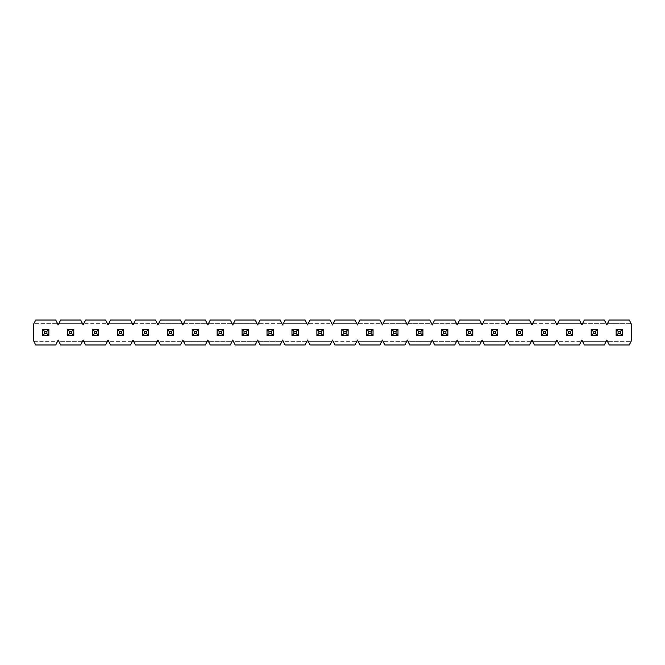 <?xml version="1.0" encoding="UTF-8"?>
<svg xmlns="http://www.w3.org/2000/svg" width="665" height="665" viewBox="0 0 665 665"><rect width="100%" height="100%" fill="white"/><g stroke="black" fill="none" stroke-linecap="round" stroke-linejoin="round"><path stroke-width="0.5" stroke-dasharray="3.33 2.49" d="M591.202 329.358L597.486 329.358L597.486 335.642L591.202 335.642L591.202 329.358L591.202 335.642L597.486 335.642L597.486 329.358L591.202 329.358L591.202 335.642L597.486 335.642L597.486 329.358L591.202 329.358L593.163 331.32L595.524 331.32L595.524 333.68L593.163 333.68L593.163 331.32M541.327 329.358L547.611 329.358L547.611 335.642L541.327 335.642L541.327 329.358L541.327 335.642L547.611 335.642L547.611 329.358L541.327 329.358L541.327 335.642L547.611 335.642L547.611 329.358L541.327 329.358L543.288 331.32L545.649 331.32L545.649 333.68L543.288 333.68L543.288 331.32M491.452 329.358L497.736 329.358L497.736 335.642L491.452 335.642L491.452 329.358L491.452 335.642L497.736 335.642L497.736 329.358L491.452 329.358L491.452 335.642L497.736 335.642L497.736 329.358L491.452 329.358L493.413 331.32L495.774 331.32L495.774 333.68L493.413 333.68L493.413 331.32M441.577 329.358L447.861 329.358L447.861 335.642L441.577 335.642L441.577 329.358L441.577 335.642L447.861 335.642L447.861 329.358L441.577 329.358L441.577 335.642L447.861 335.642L447.861 329.358L441.577 329.358L443.538 331.32L445.899 331.32L445.899 333.68L443.538 333.68L443.538 331.32M391.702 329.358L397.986 329.358L397.986 335.642L391.702 335.642L391.702 329.358L391.702 335.642L397.986 335.642L397.986 329.358L391.702 329.358L391.702 335.642L397.986 335.642L397.986 329.358L391.702 329.358L393.663 331.32L396.024 331.32L396.024 333.68L393.663 333.68L393.663 331.32M341.827 329.358L348.111 329.358L348.111 335.642L341.827 335.642L341.827 329.358L341.827 335.642L348.111 335.642L348.111 329.358L341.827 329.358L341.827 335.642L348.111 335.642L348.111 329.358L341.827 329.358L343.788 331.32L346.149 331.32L346.149 333.68L343.788 333.68L343.788 331.32M291.952 329.358L298.236 329.358L298.236 335.642L291.952 335.642L291.952 329.358L291.952 335.642L298.236 335.642L298.236 329.358L291.952 329.358L291.952 335.642L298.236 335.642L298.236 329.358L291.952 329.358L293.913 331.32L296.274 331.32L296.274 333.68L293.913 333.68L293.913 331.32M242.077 329.358L248.361 329.358L248.361 335.642L242.077 335.642L242.077 329.358L242.077 335.642L248.361 335.642L248.361 329.358L242.077 329.358L242.077 335.642L248.361 335.642L248.361 329.358L242.077 329.358L244.038 331.32L246.399 331.32L246.399 333.68L244.038 333.68L244.038 331.32M192.202 329.358L198.486 329.358L198.486 335.642L192.202 335.642L192.202 329.358L192.202 335.642L198.486 335.642L198.486 329.358L192.202 329.358L192.202 335.642L198.486 335.642L198.486 329.358L192.202 329.358L194.163 331.32L196.524 331.32L196.524 333.68L194.163 333.68L194.163 331.32M142.327 329.358L148.611 329.358L148.611 335.642L142.327 335.642L142.327 329.358L142.327 335.642L148.611 335.642L148.611 329.358L142.327 329.358L142.327 335.642L148.611 335.642L148.611 329.358L142.327 329.358L144.288 331.32L146.649 331.32L146.649 333.68L144.288 333.68L144.288 331.32M92.452 329.358L98.736 329.358L98.736 335.642L92.452 335.642L92.452 329.358L92.452 335.642L98.736 335.642L98.736 329.358L92.452 329.358L92.452 335.642L98.736 335.642L98.736 329.358L92.452 329.358L94.413 331.32L96.774 331.32L96.774 333.68L94.413 333.68L94.413 331.32M42.577 329.358L48.861 329.358L48.861 335.642L42.577 335.642L42.577 329.358L48.861 329.358L48.861 335.642L42.577 335.642L42.577 329.358L42.577 335.642L48.861 335.642L48.861 329.358L42.577 329.358L44.538 331.32L46.899 331.32L46.899 333.68L44.538 333.68L44.538 331.32M67.514 329.358L73.798 329.358L73.798 335.642L67.514 335.642L67.514 329.358L67.514 335.642L73.798 335.642L73.798 329.358L67.514 329.358L67.514 335.642L73.798 335.642L73.798 329.358L67.514 329.358L69.476 331.32L71.837 331.32L71.837 333.68L69.476 333.68L69.476 331.32M117.389 329.358L123.673 329.358L123.673 335.642L117.389 335.642L117.389 329.358L117.389 335.642L123.673 335.642L123.673 329.358L117.389 329.358L117.389 335.642L123.673 335.642L123.673 329.358L117.389 329.358L119.351 331.32L121.712 331.32L121.712 333.68L119.351 333.68L119.351 331.32M167.264 329.358L173.548 329.358L173.548 335.642L167.264 335.642L167.264 329.358L167.264 335.642L173.548 335.642L173.548 329.358L167.264 329.358L167.264 335.642L173.548 335.642L173.548 329.358L167.264 329.358L169.226 331.32L171.587 331.32L171.587 333.68L169.226 333.68L169.226 331.32M217.139 329.358L223.423 329.358L223.423 335.642L217.139 335.642L217.139 329.358L217.139 335.642L223.423 335.642L223.423 329.358L217.139 329.358L217.139 335.642L223.423 335.642L223.423 329.358L217.139 329.358L219.101 331.32L221.462 331.32L221.462 333.68L219.101 333.68L219.101 331.32M267.014 329.358L273.298 329.358L273.298 335.642L267.014 335.642L267.014 329.358L267.014 335.642L273.298 335.642L273.298 329.358L267.014 329.358L267.014 335.642L273.298 335.642L273.298 329.358L267.014 329.358L268.976 331.32L271.337 331.32L271.337 333.68L268.976 333.68L268.976 331.32M316.889 329.358L323.173 329.358L323.173 335.642L316.889 335.642L316.889 329.358L316.889 335.642L323.173 335.642L323.173 329.358L316.889 329.358L316.889 335.642L323.173 335.642L323.173 329.358L316.889 329.358L318.851 331.32L321.212 331.32L321.212 333.68L318.851 333.68L318.851 331.32M366.764 329.358L373.048 329.358L373.048 335.642L366.764 335.642L366.764 329.358L366.764 335.642L373.048 335.642L373.048 329.358L366.764 329.358L366.764 335.642L373.048 335.642L373.048 329.358L366.764 329.358L368.726 331.32L371.087 331.32L371.087 333.68L368.726 333.68L368.726 331.32M416.639 329.358L422.923 329.358L422.923 335.642L416.639 335.642L416.639 329.358L416.639 335.642L422.923 335.642L422.923 329.358L416.639 329.358L416.639 335.642L422.923 335.642L422.923 329.358L416.639 329.358L418.601 331.32L420.962 331.32L420.962 333.68L418.601 333.68L418.601 331.32M466.514 329.358L472.798 329.358L472.798 335.642L466.514 335.642L466.514 329.358L466.514 335.642L472.798 335.642L472.798 329.358L466.514 329.358L466.514 335.642L472.798 335.642L472.798 329.358L466.514 329.358L468.476 331.32L470.837 331.32L470.837 333.68L468.476 333.68L468.476 331.32M516.389 329.358L522.673 329.358L522.673 335.642L516.389 335.642L516.389 329.358L516.389 335.642L522.673 335.642L522.673 329.358L516.389 329.358L516.389 335.642L522.673 335.642L522.673 329.358L516.389 329.358L518.351 331.32L520.712 331.32L520.712 333.68L518.351 333.68L518.351 331.32M566.264 329.358L572.548 329.358L572.548 335.642L566.264 335.642L566.264 329.358L566.264 335.642L572.548 335.642L572.548 329.358L566.264 329.358L566.264 335.642L572.548 335.642L572.548 329.358L566.264 329.358L568.226 331.32L570.587 331.32L570.587 333.68L568.226 333.68L568.226 331.32M616.139 329.358L622.423 329.358L622.423 335.642L616.139 335.642L616.139 329.358L616.139 335.642L622.423 335.642L622.423 329.358L616.139 329.358L616.139 335.642L622.423 335.642L622.423 329.358L616.139 329.358L618.101 331.32L620.462 331.32L620.462 333.68L618.101 333.68L618.101 331.32M33.89 341.336L57.547 341.336L58.188 340.056L58.828 341.336L82.485 341.336L83.125 340.056L83.765 341.336L107.422 341.336L108.062 340.056L108.703 341.336L132.36 341.336L133 340.056L133.64 341.336L157.297 341.336L157.938 340.056L158.578 341.336L182.235 341.336L182.875 340.056L183.515 341.336L207.172 341.336L207.812 340.056L208.453 341.336L232.11 341.336L232.75 340.056L233.39 341.336L257.047 341.336L257.688 340.056L258.328 341.336L281.985 341.336L282.625 340.056L283.265 341.336L306.922 341.336L307.562 340.056L308.203 341.336L331.86 341.336L332.5 340.056L333.14 341.336L356.797 341.336L357.438 340.056L358.078 341.336L381.735 341.336L382.375 340.056L383.015 341.336L406.672 341.336L407.312 340.056L407.953 341.336L431.61 341.336L432.25 340.056L432.89 341.336L456.547 341.336L457.188 340.056L457.828 341.336L481.485 341.336L482.125 340.056L482.765 341.336L506.422 341.336L507.062 340.056L507.703 341.336L531.36 341.336L532 340.056L532.64 341.336L556.297 341.336L556.938 340.056L557.578 341.336L581.235 341.336L581.875 340.056L582.515 341.336L606.172 341.336L606.812 340.056L607.453 341.336L631.11 341.336L631.75 340.056L631.75 324.944L631.11 323.664L607.453 323.664L606.812 324.944L606.172 323.664L582.515 323.664L581.875 324.944L581.235 323.664L557.578 323.664L556.938 324.944L556.297 323.664L532.64 323.664L532 324.944L531.36 323.664L507.703 323.664L507.062 324.944L506.422 323.664L482.765 323.664L482.125 324.944L481.485 323.664L457.828 323.664L457.188 324.944L456.547 323.664L432.89 323.664L432.25 324.944L431.61 323.664L407.953 323.664L407.312 324.944L406.672 323.664L383.015 323.664L382.375 324.944L381.735 323.664L358.078 323.664L357.438 324.944L356.797 323.664L333.14 323.664L332.5 324.944L331.86 323.664L308.203 323.664L307.562 324.944L306.922 323.664L283.265 323.664L282.625 324.944L281.985 323.664L258.328 323.664L257.688 324.944L257.047 323.664L233.39 323.664L232.75 324.944L232.11 323.664L208.453 323.664L207.812 324.944L207.172 323.664L183.515 323.664L182.875 324.944L182.235 323.664L158.578 323.664L157.938 324.944L157.297 323.664L133.64 323.664L133 324.944L132.36 323.664L108.703 323.664L108.062 324.944L107.422 323.664L83.765 323.664L83.125 324.944L82.485 323.664L58.828 323.664L58.188 324.944L57.547 323.664L33.89 323.664L33.25 324.944L33.25 340.056L33.89 341.336L57.547 341.336L55.735 344.969L35.702 344.969L33.89 341.336M60.64 344.969L58.828 341.336L82.485 341.336L80.673 344.969L60.64 344.969M85.577 344.969L83.765 341.336L107.422 341.336L105.61 344.969L85.577 344.969M110.515 344.969L108.703 341.336L132.36 341.336L130.548 344.969L110.515 344.969M135.452 344.969L133.64 341.336L157.297 341.336L155.485 344.969L135.452 344.969M160.39 344.969L158.578 341.336L182.235 341.336L180.423 344.969L160.39 344.969M185.327 344.969L183.515 341.336L207.172 341.336L205.36 344.969L185.327 344.969M210.265 344.969L208.453 341.336L232.11 341.336L230.298 344.969L210.265 344.969M235.202 344.969L233.39 341.336L257.047 341.336L255.235 344.969L235.202 344.969M260.14 344.969L258.328 341.336L281.985 341.336L280.173 344.969L260.14 344.969M285.077 344.969L283.265 341.336L306.922 341.336L305.11 344.969L285.077 344.969M310.015 344.969L308.203 341.336L331.86 341.336L330.048 344.969L310.015 344.969M334.952 344.969L333.14 341.336L356.797 341.336L354.985 344.969L334.952 344.969M359.89 344.969L358.078 341.336L381.735 341.336L379.923 344.969L359.89 344.969M384.827 344.969L383.015 341.336L406.672 341.336L404.86 344.969L384.827 344.969M409.765 344.969L407.953 341.336L431.61 341.336L429.798 344.969L409.765 344.969M434.702 344.969L432.89 341.336L456.547 341.336L454.735 344.969L434.702 344.969M459.64 344.969L457.828 341.336L481.485 341.336L479.673 344.969L459.64 344.969M484.577 344.969L482.765 341.336L506.422 341.336L504.61 344.969L484.577 344.969M509.515 344.969L507.703 341.336L531.36 341.336L529.548 344.969L509.515 344.969M534.452 344.969L532.64 341.336L556.297 341.336L554.485 344.969L534.452 344.969M559.39 344.969L557.578 341.336L581.235 341.336L579.423 344.969L559.39 344.969M584.327 344.969L582.515 341.336L606.172 341.336L604.36 344.969L584.327 344.969M609.265 344.969L607.453 341.336L631.11 341.336L629.298 344.969L609.265 344.969M629.298 320.031L631.11 323.664L607.453 323.664L609.265 320.031L629.298 320.031M604.36 320.031L606.172 323.664L582.515 323.664L584.327 320.031L604.36 320.031M579.423 320.031L581.235 323.664L557.578 323.664L559.39 320.031L579.423 320.031M554.485 320.031L556.297 323.664L532.64 323.664L534.452 320.031L554.485 320.031M529.548 320.031L531.36 323.664L507.703 323.664L509.515 320.031L529.548 320.031M504.61 320.031L506.422 323.664L482.765 323.664L484.577 320.031L504.61 320.031M479.673 320.031L481.485 323.664L457.828 323.664L459.64 320.031L479.673 320.031M454.735 320.031L456.547 323.664L432.89 323.664L434.702 320.031L454.735 320.031M429.798 320.031L431.61 323.664L407.953 323.664L409.765 320.031L429.798 320.031M404.86 320.031L406.672 323.664L383.015 323.664L384.827 320.031L404.86 320.031M379.923 320.031L381.735 323.664L358.078 323.664L359.89 320.031L379.923 320.031M354.985 320.031L356.797 323.664L333.14 323.664L334.952 320.031L354.985 320.031M330.048 320.031L331.86 323.664L308.203 323.664L310.015 320.031L330.048 320.031M305.11 320.031L306.922 323.664L283.265 323.664L285.077 320.031L305.11 320.031M280.173 320.031L281.985 323.664L258.328 323.664L260.14 320.031L280.173 320.031M255.235 320.031L257.047 323.664L233.39 323.664L235.202 320.031L255.235 320.031M230.298 320.031L232.11 323.664L208.453 323.664L210.265 320.031L230.298 320.031M205.36 320.031L207.172 323.664L183.515 323.664L185.327 320.031L205.36 320.031M180.423 320.031L182.235 323.664L158.578 323.664L160.39 320.031L180.423 320.031M155.485 320.031L157.297 323.664L133.64 323.664L135.452 320.031L155.485 320.031M130.548 320.031L132.36 323.664L108.703 323.664L110.515 320.031L130.548 320.031M105.61 320.031L107.422 323.664L83.765 323.664L85.577 320.031L105.61 320.031M80.673 320.031L82.485 323.664L58.828 323.664L60.64 320.031L80.673 320.031M55.735 320.031L57.547 323.664L33.89 323.664L35.702 320.031L55.735 320.031M48.861 329.358L46.899 331.32M48.861 335.642L46.899 333.68M44.538 333.68L42.577 335.642M73.798 329.358L71.837 331.32M73.798 335.642L71.837 333.68M69.476 333.68L67.514 335.642M98.736 329.358L96.774 331.32M98.736 335.642L96.774 333.68M94.413 333.68L92.452 335.642M123.673 329.358L121.712 331.32M123.673 335.642L121.712 333.68M119.351 333.68L117.389 335.642M148.611 329.358L146.649 331.32M148.611 335.642L146.649 333.68M144.288 333.68L142.327 335.642M173.548 329.358L171.587 331.32M173.548 335.642L171.587 333.68M169.226 333.68L167.264 335.642M198.486 329.358L196.524 331.32M198.486 335.642L196.524 333.68M194.163 333.68L192.202 335.642M223.423 329.358L221.462 331.32M223.423 335.642L221.462 333.68M219.101 333.68L217.139 335.642M248.361 329.358L246.399 331.32M248.361 335.642L246.399 333.68M244.038 333.68L242.077 335.642M273.298 329.358L271.337 331.32M273.298 335.642L271.337 333.68M268.976 333.68L267.014 335.642M298.236 329.358L296.274 331.32M298.236 335.642L296.274 333.68M293.913 333.68L291.952 335.642M323.173 329.358L321.212 331.32M323.173 335.642L321.212 333.68M318.851 333.68L316.889 335.642M348.111 329.358L346.149 331.32M348.111 335.642L346.149 333.68M343.788 333.68L341.827 335.642M373.048 329.358L371.087 331.32M373.048 335.642L371.087 333.68M368.726 333.68L366.764 335.642M397.986 329.358L396.024 331.32M397.986 335.642L396.024 333.68M393.663 333.68L391.702 335.642M422.923 329.358L420.962 331.32M422.923 335.642L420.962 333.68M418.601 333.68L416.639 335.642M447.861 329.358L445.899 331.32M447.861 335.642L445.899 333.68M443.538 333.68L441.577 335.642M472.798 329.358L470.837 331.32M472.798 335.642L470.837 333.68M468.476 333.68L466.514 335.642M497.736 329.358L495.774 331.32M497.736 335.642L495.774 333.68M493.413 333.68L491.452 335.642M522.673 329.358L520.712 331.32M522.673 335.642L520.712 333.68M518.351 333.68L516.389 335.642M547.611 329.358L545.649 331.32M547.611 335.642L545.649 333.68M543.288 333.68L541.327 335.642M572.548 329.358L570.587 331.32M572.548 335.642L570.587 333.68M568.226 333.68L566.264 335.642M597.486 329.358L595.524 331.32M597.486 335.642L595.524 333.68M593.163 333.68L591.202 335.642M622.423 329.358L620.462 331.32M622.423 335.642L620.462 333.68M618.101 333.68L616.139 335.642"/><path stroke-width="1" d="M631.75 340.056L631.75 324.944L629.298 320.031L609.265 320.031L606.812 324.944L604.36 320.031L584.327 320.031L581.875 324.944L579.423 320.031L559.39 320.031L556.938 324.944L554.485 320.031L534.452 320.031L532 324.944L529.548 320.031L509.515 320.031L507.062 324.944L504.61 320.031L484.577 320.031L482.125 324.944L479.673 320.031L459.64 320.031L457.188 324.944L454.735 320.031L434.702 320.031L432.25 324.944L429.798 320.031L409.765 320.031L407.312 324.944L404.86 320.031L384.827 320.031L382.375 324.944L379.923 320.031L359.89 320.031L357.438 324.944L354.985 320.031L334.952 320.031L332.5 324.944L330.048 320.031L310.015 320.031L307.562 324.944L305.11 320.031L285.077 320.031L282.625 324.944L280.173 320.031L260.14 320.031L257.688 324.944L255.235 320.031L235.202 320.031L232.75 324.944L230.298 320.031L210.265 320.031L207.812 324.944L205.36 320.031L185.327 320.031L182.875 324.944L180.423 320.031L160.39 320.031L157.938 324.944L155.485 320.031L135.452 320.031L133 324.944L130.548 320.031L110.515 320.031L108.062 324.944L105.61 320.031L85.577 320.031L83.125 324.944L80.673 320.031L60.64 320.031L58.188 324.944L55.735 320.031L35.702 320.031L33.25 324.944L33.25 340.056L35.702 344.969L55.735 344.969L58.188 340.056L60.64 344.969L80.673 344.969L83.125 340.056L85.577 344.969L105.61 344.969L108.062 340.056L110.515 344.969L130.548 344.969L133 340.056L135.452 344.969L155.485 344.969L157.938 340.056L160.39 344.969L180.423 344.969L182.875 340.056L185.327 344.969L205.36 344.969L207.812 340.056L210.265 344.969L230.298 344.969L232.75 340.056L235.202 344.969L255.235 344.969L257.688 340.056L260.14 344.969L280.173 344.969L282.625 340.056L285.077 344.969L305.11 344.969L307.562 340.056L310.015 344.969L330.048 344.969L332.5 340.056L334.952 344.969L354.985 344.969L357.438 340.056L359.89 344.969L379.923 344.969L382.375 340.056L384.827 344.969L404.86 344.969L407.312 340.056L409.765 344.969L429.798 344.969L432.25 340.056L434.702 344.969L454.735 344.969L457.188 340.056L459.64 344.969L479.673 344.969L482.125 340.056L484.577 344.969L504.61 344.969L507.062 340.056L509.515 344.969L529.548 344.969L532 340.056L534.452 344.969L554.485 344.969L556.938 340.056L559.39 344.969L579.423 344.969L581.875 340.056L584.327 344.969L604.36 344.969L606.812 340.056L609.265 344.969L629.298 344.969L631.75 340.056M42.577 335.642L42.577 329.358L48.861 329.358L48.861 335.642L42.577 335.642L44.538 333.68L46.899 333.68L46.899 331.32L44.538 331.32L44.538 333.68M46.899 333.68L48.861 335.642M42.577 329.358L44.538 331.32M46.899 331.32L48.861 329.358M67.514 335.642L67.514 329.358L73.798 329.358L73.798 335.642L67.514 335.642L69.476 333.68L71.837 333.68L71.837 331.32L69.476 331.32L69.476 333.68M71.837 333.68L73.798 335.642M67.514 329.358L69.476 331.32M71.837 331.32L73.798 329.358M92.452 335.642L92.452 329.358L98.736 329.358L98.736 335.642L92.452 335.642L94.413 333.68L96.774 333.68L96.774 331.32L94.413 331.32L94.413 333.68M96.774 333.68L98.736 335.642M92.452 329.358L94.413 331.32M96.774 331.32L98.736 329.358M117.389 335.642L117.389 329.358L123.673 329.358L123.673 335.642L117.389 335.642L119.351 333.68L121.712 333.68L121.712 331.32L119.351 331.32L119.351 333.68M121.712 333.68L123.673 335.642M117.389 329.358L119.351 331.32M121.712 331.32L123.673 329.358M142.327 335.642L142.327 329.358L148.611 329.358L148.611 335.642L142.327 335.642L144.288 333.68L146.649 333.68L146.649 331.32L144.288 331.32L144.288 333.68M146.649 333.68L148.611 335.642M142.327 329.358L144.288 331.32M146.649 331.32L148.611 329.358M167.264 335.642L167.264 329.358L173.548 329.358L173.548 335.642L167.264 335.642L169.226 333.68L171.587 333.68L171.587 331.32L169.226 331.32L169.226 333.68M171.587 333.68L173.548 335.642M167.264 329.358L169.226 331.32M171.587 331.32L173.548 329.358M192.202 335.642L192.202 329.358L198.486 329.358L198.486 335.642L192.202 335.642L194.163 333.68L196.524 333.68L196.524 331.32L194.163 331.32L194.163 333.68M196.524 333.68L198.486 335.642M192.202 329.358L194.163 331.32M196.524 331.32L198.486 329.358M217.139 335.642L217.139 329.358L223.423 329.358L223.423 335.642L217.139 335.642L219.101 333.68L221.462 333.68L221.462 331.32L219.101 331.32L219.101 333.68M221.462 333.68L223.423 335.642M217.139 329.358L219.101 331.32M221.462 331.32L223.423 329.358M242.077 335.642L242.077 329.358L248.361 329.358L248.361 335.642L242.077 335.642L244.038 333.68L246.399 333.68L246.399 331.32L244.038 331.32L244.038 333.68M246.399 333.68L248.361 335.642M242.077 329.358L244.038 331.32M246.399 331.32L248.361 329.358M267.014 335.642L267.014 329.358L273.298 329.358L273.298 335.642L267.014 335.642L268.976 333.68L271.337 333.68L271.337 331.32L268.976 331.32L268.976 333.68M271.337 333.68L273.298 335.642M267.014 329.358L268.976 331.32M271.337 331.32L273.298 329.358M291.952 335.642L291.952 329.358L298.236 329.358L298.236 335.642L291.952 335.642L293.913 333.68L296.274 333.68L296.274 331.32L293.913 331.32L293.913 333.68M296.274 333.68L298.236 335.642M291.952 329.358L293.913 331.32M296.274 331.32L298.236 329.358M316.889 335.642L316.889 329.358L323.173 329.358L323.173 335.642L316.889 335.642L318.851 333.68L321.212 333.68L321.212 331.32L318.851 331.32L318.851 333.68M321.212 333.68L323.173 335.642M316.889 329.358L318.851 331.32M321.212 331.32L323.173 329.358M341.827 335.642L341.827 329.358L348.111 329.358L348.111 335.642L341.827 335.642L343.788 333.68L346.149 333.68L346.149 331.32L343.788 331.32L343.788 333.68M346.149 333.68L348.111 335.642M341.827 329.358L343.788 331.32M346.149 331.32L348.111 329.358M366.764 335.642L366.764 329.358L373.048 329.358L373.048 335.642L366.764 335.642L368.726 333.68L371.087 333.68L371.087 331.32L368.726 331.32L368.726 333.68M371.087 333.68L373.048 335.642M366.764 329.358L368.726 331.32M371.087 331.32L373.048 329.358M391.702 335.642L391.702 329.358L397.986 329.358L397.986 335.642L391.702 335.642L393.663 333.68L396.024 333.68L396.024 331.32L393.663 331.32L393.663 333.68M396.024 333.68L397.986 335.642M391.702 329.358L393.663 331.32M396.024 331.32L397.986 329.358M416.639 335.642L416.639 329.358L422.923 329.358L422.923 335.642L416.639 335.642L418.601 333.68L420.962 333.68L420.962 331.32L418.601 331.32L418.601 333.68M420.962 333.68L422.923 335.642M416.639 329.358L418.601 331.32M420.962 331.32L422.923 329.358M441.577 335.642L441.577 329.358L447.861 329.358L447.861 335.642L441.577 335.642L443.538 333.68L445.899 333.68L445.899 331.32L443.538 331.32L443.538 333.68M445.899 333.68L447.861 335.642M441.577 329.358L443.538 331.32M445.899 331.32L447.861 329.358M466.514 335.642L466.514 329.358L472.798 329.358L472.798 335.642L466.514 335.642L468.476 333.68L470.837 333.68L470.837 331.32L468.476 331.32L468.476 333.68M470.837 333.68L472.798 335.642M466.514 329.358L468.476 331.32M470.837 331.32L472.798 329.358M491.452 335.642L491.452 329.358L497.736 329.358L497.736 335.642L491.452 335.642L493.413 333.68L495.774 333.68L495.774 331.32L493.413 331.32L493.413 333.68M495.774 333.68L497.736 335.642M491.452 329.358L493.413 331.32M495.774 331.32L497.736 329.358M516.389 335.642L516.389 329.358L522.673 329.358L522.673 335.642L516.389 335.642L518.351 333.68L520.712 333.68L520.712 331.32L518.351 331.32L518.351 333.68M520.712 333.68L522.673 335.642M516.389 329.358L518.351 331.32M520.712 331.32L522.673 329.358M541.327 335.642L541.327 329.358L547.611 329.358L547.611 335.642L541.327 335.642L543.288 333.68L545.649 333.68L545.649 331.32L543.288 331.32L543.288 333.68M545.649 333.68L547.611 335.642M541.327 329.358L543.288 331.32M545.649 331.32L547.611 329.358M566.264 335.642L566.264 329.358L572.548 329.358L572.548 335.642L566.264 335.642L568.226 333.68L570.587 333.68L570.587 331.32L568.226 331.32L568.226 333.68M570.587 333.68L572.548 335.642M566.264 329.358L568.226 331.32M570.587 331.32L572.548 329.358M591.202 335.642L591.202 329.358L597.486 329.358L597.486 335.642L591.202 335.642L593.163 333.68L595.524 333.68L595.524 331.32L593.163 331.32L593.163 333.68M595.524 333.68L597.486 335.642M591.202 329.358L593.163 331.32M595.524 331.32L597.486 329.358M616.139 335.642L616.139 329.358L622.423 329.358L622.423 335.642L616.139 335.642L618.101 333.68L620.462 333.68L620.462 331.32L618.101 331.32L618.101 333.68M620.462 333.68L622.423 335.642M616.139 329.358L618.101 331.32M620.462 331.32L622.423 329.358"/></g></svg>
